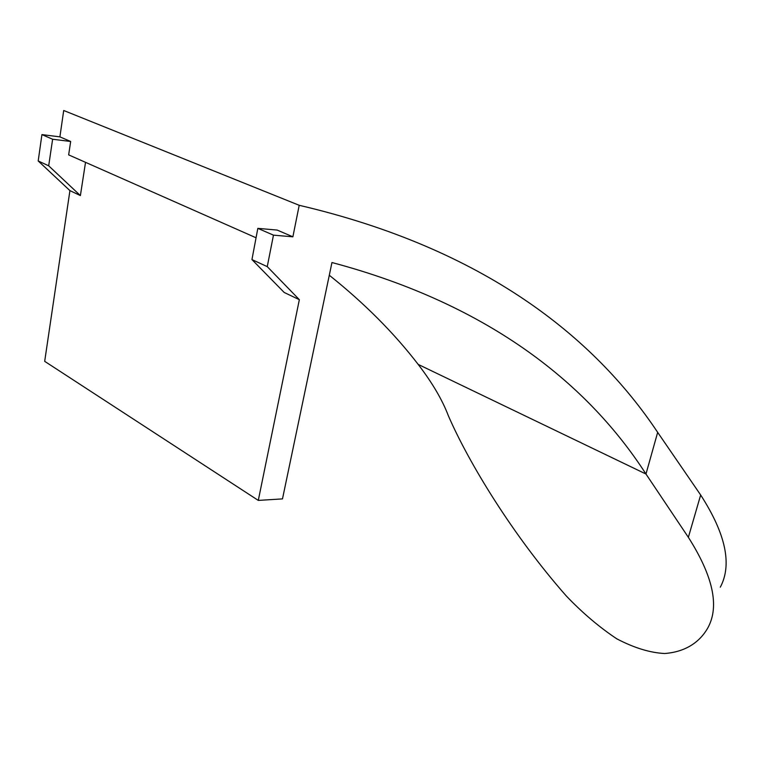 <?xml version="1.0" encoding="UTF-8"?>
<svg xmlns="http://www.w3.org/2000/svg" width="764" height="764" viewBox="0 0 764 764"><rect width="100%" height="100%" fill="white"/><g stroke="black" fill="none" stroke-linecap="round" stroke-linejoin="round"><path stroke-width="1.15" d="M256.055 237.776L68.655 154.872L70.67 141.483L59.898 136.861L63.708 110.493L299.211 205.296C484.729 248.692 594.507 337.545 657.67 432.357L700.664 494.996C725.752 533.893 732.304 564.615 720.318 587.163M329.303 275.25C364.485 303.346 394.109 333.066 418.175 364.399C432.281 382.783 442.327 399.878 448.334 415.692C468.743 462.783 512.835 535.306 566.363 596.044C582.55 612.976 599.368 627.234 616.806 638.838C634.168 647.91 650.135 652.8 664.699 653.506C684.993 651.979 699.69 642.562 708.047 627.492C719.564 606.129 713.003 576.075 688.364 537.321L645.972 474.024C589.426 386.355 492.178 305.208 331.958 262.529L282.489 498.892L258.289 500.41L299.345 299.679L267.257 266.636L273.464 235.15L292.879 236.811L299.211 205.296M292.879 236.811L277.17 230.069L257.831 228.36L273.464 235.15M59.898 136.861L41.924 134.598L38.2 160.965L69.925 190.618L44.684 361.334L258.289 500.41M267.257 266.636L251.948 259.579L257.831 228.36M299.345 299.679L284.218 292.488L251.948 259.579M69.925 190.618L80.392 195.584L85.53 162.34M70.67 141.483L52.62 139.239L41.924 134.598M38.2 160.965L48.686 165.807L80.392 195.584M52.62 139.239L48.686 165.807M688.364 537.321L700.664 494.996M418.175 364.399L645.972 474.024L657.67 432.357"/></g></svg>
